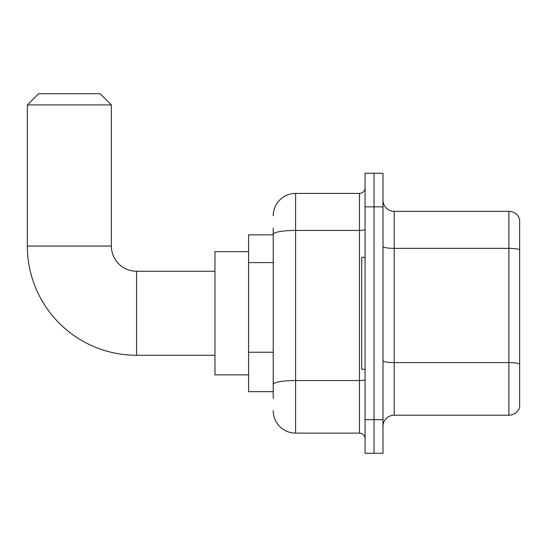 <?xml version="1.0" encoding="UTF-8"?>
<svg xmlns="http://www.w3.org/2000/svg" width="547" height="547" viewBox="0 0 547 547"><rect width="100%" height="100%" fill="white"/><g stroke="black" fill="none" stroke-linecap="round" stroke-linejoin="round"><path stroke-width="0.82" d="M273.22 234.854L248.577 234.854L248.577 391.673L273.22 391.673M273.22 398.394L273.22 228.133M365.068 419.679L365.068 453.285L374.032 453.285L374.032 419.679L374.032 453.285L382.996 453.285L382.996 419.679L374.032 419.679L374.032 206.855L374.032 419.679L365.068 419.679L365.068 206.855L374.032 206.855L374.032 173.249L374.032 206.855L382.996 206.855L382.996 419.679M382.996 206.855L382.996 173.249L365.068 173.249L365.068 206.855M273.22 215.812A22.4 22.4 0 0 1 295.619 193.412L295.619 433.121L359.468 433.121L359.468 193.412A5.6 5.6 0 0 0 365.068 187.812M295.619 193.412L359.468 193.412M273.22 255.9L273.22 234.328A22.4 3.891 180 0 1 295.619 230.437L359.468 230.437A5.6 0.971 0 0 0 365.068 229.46M365.068 438.721A5.6 5.6 0 0 0 359.468 433.121M295.619 433.121A22.4 22.4 0 0 1 273.22 410.715M382.996 426.4A11.2 11.2 0 0 1 394.196 415.2L508.895 415.2L508.895 211.333L394.196 211.333A11.2 11.2 0 0 1 382.996 200.134A11.2 11.2 0 0 0 394.196 211.333L394.196 415.2M519.65 219.395A11.2 11.2 0 0 0 508.895 211.333A11.2 11.2 0 0 1 519.65 219.395L519.65 407.132A11.2 11.2 0 0 1 508.895 415.2M214.971 355.27L136.565 355.27A109.215 109.215 0 0 1 27.35 246.054L27.35 104.921L38.55 93.715L100.156 93.715L111.362 104.921L27.35 104.921M136.565 355.27L136.565 271.257A25.203 25.203 0 0 1 111.362 246.054L111.362 104.921M248.577 251.654L214.971 251.654L214.971 374.873L248.577 374.873M365.068 257.261L361.711 257.261L361.711 369.273L365.068 369.273M273.22 262.622L248.577 262.622M273.22 352.234L248.577 352.234M365.068 379.563A5.6 0.971 0 0 1 359.468 380.534L295.619 380.534A22.4 3.891 180 0 0 273.22 384.425M519.65 249.76A11.2 1.942 180 0 0 508.895 248.359L394.196 248.359A11.2 1.942 0 0 1 382.996 246.41M519.65 364.015A11.2 1.942 180 0 0 508.895 362.613L394.196 362.613A11.2 1.942 -0 0 1 382.996 360.664M27.35 246.054L111.362 246.054M214.971 271.257L136.565 271.257"/></g></svg>
